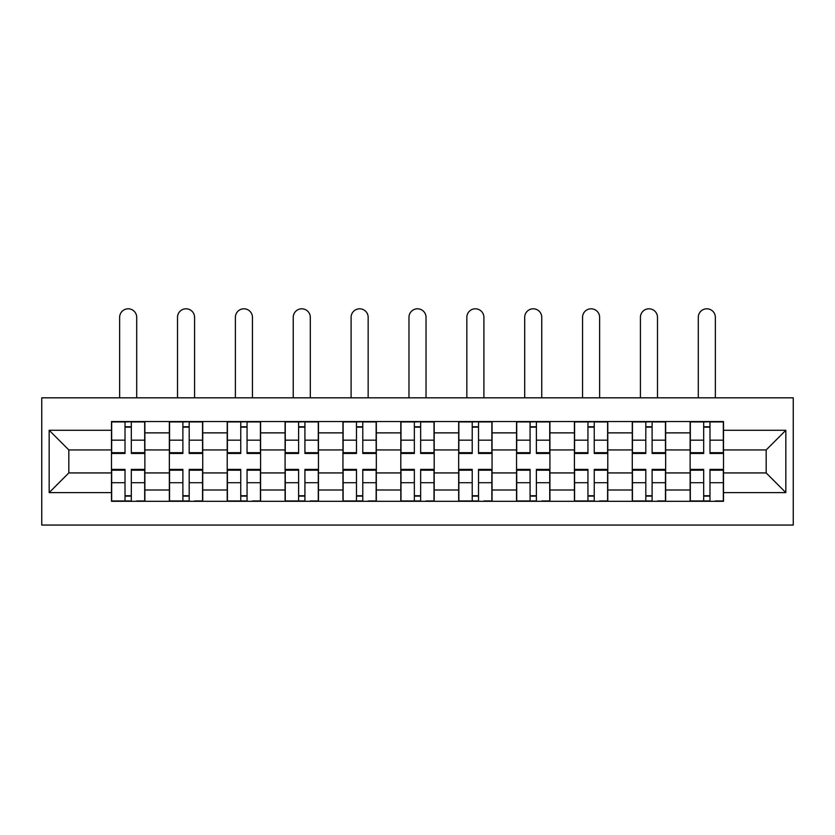 <?xml version="1.0" encoding="UTF-8"?>
<svg xmlns="http://www.w3.org/2000/svg" width="835" height="835" viewBox="0 0 835 835"><rect width="100%" height="100%" fill="white"/><g stroke="black" fill="none" stroke-linecap="round" stroke-linejoin="round"><path stroke-width="1.25" d="M41.75 525.058L793.25 525.058L793.25 397.825L41.75 397.825L41.75 525.058M169.348 501.313L169.348 432.874L144.873 432.874L144.873 501.313M144.873 432.874L144.873 421.56M169.348 432.874L169.348 421.56M202.728 421.56L202.728 501.313M227.214 501.313L227.214 421.56M260.593 421.56L260.593 501.313M285.079 501.313L285.079 421.56M318.459 421.56L318.459 501.313M342.945 501.313L342.945 421.56M376.324 421.56L376.324 501.313M400.81 501.313L400.81 421.56M434.19 421.56L434.19 501.313M458.676 501.313L458.676 421.56M492.055 421.56L492.055 501.313M516.541 501.313L516.541 421.56M549.921 421.56L549.921 501.313M574.407 501.313L574.407 421.56M607.786 421.56L607.786 501.313M632.272 501.313L632.272 421.56M665.652 421.56L665.652 501.313M690.128 501.313L690.128 421.56M690.128 472.934L665.652 472.934M632.272 472.934L607.786 472.934M574.407 472.934L549.921 472.934M516.541 472.934L492.055 472.934M458.676 472.934L434.19 472.934M400.81 472.934L376.324 472.934M342.945 472.934L318.459 472.934M285.079 472.934L260.593 472.934M227.214 472.934L202.728 472.934M169.348 472.934L144.873 472.934M690.128 449.94L665.652 449.94M632.272 449.94L607.786 449.94M574.407 449.94L549.921 449.94M516.541 449.94L492.055 449.94M458.676 449.94L434.19 449.94M400.81 449.94L376.324 449.94M342.945 449.94L318.459 449.94M285.079 449.94L260.593 449.94M227.214 449.94L202.728 449.94M169.348 449.94L144.873 449.94M68.825 472.934L111.483 472.934L111.483 449.94L68.825 449.94L68.825 472.934L49.171 492.598L49.171 430.286L111.483 430.286L111.483 449.94M723.517 449.94L723.517 472.934L766.175 472.934L766.175 449.94L723.517 449.94L723.517 421.56L111.483 421.56L111.483 430.286M723.517 430.286L785.829 430.286L785.829 492.598L723.517 492.598L723.517 472.934M111.483 472.934L111.483 501.313L723.517 501.313L723.517 492.598M111.483 492.598L49.171 492.598M131.325 495.75L125.02 495.75M125.02 427.134L131.325 427.134M189.19 495.75L182.886 495.75M182.886 427.134L189.19 427.134M247.056 495.75L240.751 495.75M240.751 427.134L247.056 427.134M304.921 495.75L298.617 495.75M298.617 427.134L304.921 427.134M362.787 495.75L356.482 495.75M356.482 427.134L362.787 427.134M420.652 495.75L414.348 495.75M414.348 427.134L420.652 427.134M478.518 495.75L472.213 495.75M472.213 427.134L478.518 427.134M536.383 495.75L530.079 495.75M530.079 427.134L536.383 427.134M594.249 495.75L587.944 495.75M587.944 427.134L594.249 427.134M652.114 495.75L645.81 495.75M645.81 427.134L652.114 427.134M709.98 495.75L703.675 495.75M703.675 427.134L709.98 427.134M49.171 430.286L68.825 449.94M766.175 472.934L785.829 492.598M766.175 449.94L785.829 430.286M136.71 397.825L136.71 317.331A8.527 8.527 0 0 0 128.172 308.804A8.527 8.527 0 0 0 119.645 317.331L119.645 397.825M131.325 452.685L144.685 452.685L144.685 453.468L131.325 453.468L131.325 421.936L144.685 421.936L137.264 421.936M144.685 452.685L144.685 421.936M125.02 426.758L131.325 426.758M119.092 421.936L111.671 421.936L111.671 453.468L125.02 453.468L125.02 421.936L136.71 421.56M111.671 421.936L125.02 421.936L119.645 421.56M125.02 470.199L111.671 470.199L111.671 469.416L125.02 469.416L125.02 500.948L111.671 500.948L119.092 500.948M111.671 470.199L111.671 500.948M131.325 496.126L125.02 496.126M137.264 500.948L144.685 500.948L144.685 469.416L131.325 469.416L131.325 500.948L119.645 500.948M144.685 500.948L136.71 500.948M194.576 397.825L194.576 317.331A8.527 8.527 0 0 0 186.038 308.804A8.527 8.527 0 0 0 177.511 317.331L177.511 397.825M189.19 452.685L202.55 452.685L202.55 453.468L189.19 453.468L189.19 421.936L202.55 421.936L195.129 421.936M202.55 452.685L202.55 421.936M182.886 426.758L189.19 426.758M176.957 421.936L169.536 421.936L169.536 453.468L182.886 453.468L182.886 421.936L194.576 421.56M169.536 421.936L182.886 421.936L177.511 421.56M252.441 397.825L252.441 317.331A8.527 8.527 0 0 0 243.904 308.804A8.527 8.527 0 0 0 235.376 317.331L235.376 397.825M247.056 452.685L260.416 452.685L260.416 453.468L247.056 453.468L247.056 421.936L260.416 421.936L252.995 421.936M260.416 452.685L260.416 421.936M240.751 426.758L247.056 426.758M234.823 421.936L227.402 421.936L227.402 453.468L240.751 453.468L240.751 421.936L252.441 421.56M227.402 421.936L240.751 421.936L235.376 421.56M182.886 470.199L169.536 470.199L169.536 469.416L182.886 469.416L182.886 500.948L169.536 500.948L176.957 500.948M169.536 470.199L169.536 500.948M189.19 496.126L182.886 496.126M195.129 500.948L202.55 500.948L202.55 469.416L189.19 469.416L189.19 500.948L177.511 500.948M202.55 500.948L194.576 500.948M240.751 470.199L227.402 470.199L227.402 469.416L240.751 469.416L240.751 500.948L227.402 500.948L234.823 500.948M227.402 470.199L227.402 500.948M247.056 496.126L240.751 496.126M252.995 500.948L260.416 500.948L260.416 469.416L247.056 469.416L247.056 500.948L235.376 500.948M260.416 500.948L252.441 500.948M310.307 397.825L310.307 317.331A8.527 8.527 0 0 0 301.769 308.804A8.527 8.527 0 0 0 293.242 317.331L293.242 397.825M304.921 452.685L318.281 452.685L318.281 453.468L304.921 453.468L304.921 421.936L318.281 421.936L310.86 421.936M318.281 452.685L318.281 421.936M298.617 426.758L304.921 426.758M292.678 421.936L285.267 421.936L285.267 453.468L298.617 453.468L298.617 421.936L310.307 421.56M285.267 421.936L298.617 421.936L293.242 421.56M368.162 397.825L368.162 317.331A8.527 8.527 0 0 0 359.635 308.804A8.527 8.527 0 0 0 351.107 317.331L351.107 397.825M362.787 452.685L376.147 452.685L376.147 453.468L362.787 453.468L362.787 421.936L376.147 421.936L368.726 421.936M376.147 452.685L376.147 421.936M356.482 426.758L362.787 426.758M350.543 421.936L343.133 421.936L343.133 453.468L356.482 453.468L356.482 421.936L368.162 421.56M343.133 421.936L356.482 421.936L351.107 421.56M426.027 397.825L426.027 317.331A8.527 8.527 0 0 0 417.5 308.804A8.527 8.527 0 0 0 408.973 317.331L408.973 397.825M420.652 452.685L434.002 452.685L434.002 453.468L420.652 453.468L420.652 421.936L434.002 421.936L426.591 421.936M434.002 452.685L434.002 421.936M414.348 426.758L420.652 426.758M408.409 421.936L400.998 421.936L400.998 453.468L414.348 453.468L414.348 421.936L426.027 421.56M400.998 421.936L414.348 421.936L408.973 421.56M298.617 470.199L285.267 470.199L285.267 469.416L298.617 469.416L298.617 500.948L285.267 500.948L292.678 500.948M285.267 470.199L285.267 500.948M304.921 496.126L298.617 496.126M310.86 500.948L318.281 500.948L318.281 469.416L304.921 469.416L304.921 500.948L293.242 500.948M318.281 500.948L310.307 500.948M356.482 470.199L343.133 470.199L343.133 469.416L356.482 469.416L356.482 500.948L343.133 500.948L350.543 500.948M343.133 470.199L343.133 500.948M362.787 496.126L356.482 496.126M368.726 500.948L376.147 500.948L376.147 469.416L362.787 469.416L362.787 500.948L351.107 500.948M376.147 500.948L368.162 500.948M414.348 470.199L400.998 470.199L400.998 469.416L414.348 469.416L414.348 500.948L400.998 500.948L408.409 500.948M400.998 470.199L400.998 500.948M420.652 496.126L414.348 496.126M426.591 500.948L434.002 500.948L434.002 469.416L420.652 469.416L420.652 500.948L408.973 500.948M434.002 500.948L426.027 500.948M483.893 397.825L483.893 317.331A8.527 8.527 0 0 0 475.365 308.804A8.527 8.527 0 0 0 466.838 317.331L466.838 397.825M478.518 452.685L491.867 452.685L491.867 453.468L478.518 453.468L478.518 421.936L491.867 421.936L484.457 421.936M491.867 452.685L491.867 421.936M472.213 426.758L478.518 426.758M466.274 421.936L458.853 421.936L458.853 453.468L472.213 453.468L472.213 421.936L483.893 421.56M458.853 421.936L472.213 421.936L466.838 421.56M472.213 470.199L458.853 470.199L458.853 469.416L472.213 469.416L472.213 500.948L458.853 500.948L466.274 500.948M458.853 470.199L458.853 500.948M478.518 496.126L472.213 496.126M484.457 500.948L491.867 500.948L491.867 469.416L478.518 469.416L478.518 500.948L466.838 500.948M491.867 500.948L483.893 500.948M541.758 397.825L541.758 317.331A8.527 8.527 0 0 0 533.231 308.804A8.527 8.527 0 0 0 524.693 317.331L524.693 397.825M536.383 452.685L549.733 452.685L549.733 453.468L536.383 453.468L536.383 421.936L549.733 421.936L542.322 421.936M549.733 452.685L549.733 421.936M530.079 426.758L536.383 426.758M524.14 421.936L516.719 421.936L516.719 453.468L530.079 453.468L530.079 421.936L541.758 421.56M516.719 421.936L530.079 421.936L524.693 421.56M530.079 470.199L516.719 470.199L516.719 469.416L530.079 469.416L530.079 500.948L516.719 500.948L524.14 500.948M516.719 470.199L516.719 500.948M536.383 496.126L530.079 496.126M542.322 500.948L549.733 500.948L549.733 469.416L536.383 469.416L536.383 500.948L524.693 500.948M549.733 500.948L541.758 500.948M599.624 397.825L599.624 317.331A8.527 8.527 0 0 0 591.096 308.804A8.527 8.527 0 0 0 582.559 317.331L582.559 397.825M594.249 452.685L607.598 452.685L607.598 453.468L594.249 453.468L594.249 421.936L607.598 421.936L600.177 421.936M607.598 452.685L607.598 421.936M587.944 426.758L594.249 426.758M582.005 421.936L574.584 421.936L574.584 453.468L587.944 453.468L587.944 421.936L599.624 421.56M574.584 421.936L587.944 421.936L582.559 421.56M587.944 470.199L574.584 470.199L574.584 469.416L587.944 469.416L587.944 500.948L574.584 500.948L582.005 500.948M574.584 470.199L574.584 500.948M594.249 496.126L587.944 496.126M600.177 500.948L607.598 500.948L607.598 469.416L594.249 469.416L594.249 500.948L582.559 500.948M607.598 500.948L599.624 500.948M657.489 397.825L657.489 317.331A8.527 8.527 0 0 0 648.962 308.804A8.527 8.527 0 0 0 640.424 317.331L640.424 397.825M652.114 452.685L665.464 452.685L665.464 453.468L652.114 453.468L652.114 421.936L665.464 421.936L658.043 421.936M665.464 452.685L665.464 421.936M645.81 426.758L652.114 426.758M639.871 421.936L632.45 421.936L632.45 453.468L645.81 453.468L645.81 421.936L657.489 421.56M632.45 421.936L645.81 421.936L640.424 421.56M645.81 470.199L632.45 470.199L632.45 469.416L645.81 469.416L645.81 500.948L632.45 500.948L639.871 500.948M632.45 470.199L632.45 500.948M652.114 496.126L645.81 496.126M658.043 500.948L665.464 500.948L665.464 469.416L652.114 469.416L652.114 500.948L640.424 500.948M665.464 500.948L657.489 500.948M715.355 397.825L715.355 317.331A8.527 8.527 0 0 0 706.827 308.804A8.527 8.527 0 0 0 698.29 317.331L698.29 397.825M709.98 452.685L723.329 452.685L723.329 453.468L709.98 453.468L709.98 421.936L723.329 421.936L715.908 421.936M723.329 452.685L723.329 421.936M703.675 426.758L709.98 426.758M697.736 421.936L690.315 421.936L690.315 453.468L703.675 453.468L703.675 421.936L715.355 421.56M690.315 421.936L703.675 421.936L698.29 421.56M703.675 470.199L690.315 470.199L690.315 469.416L703.675 469.416L703.675 500.948L690.315 500.948L697.736 500.948M690.315 470.199L690.315 500.948M709.98 496.126L703.675 496.126M715.908 500.948L723.329 500.948L723.329 469.416L709.98 469.416L709.98 500.948L698.29 500.948M723.329 500.948L715.355 500.948M632.272 432.874L607.786 432.874M574.407 432.874L549.921 432.874M516.541 432.874L492.055 432.874M458.676 432.874L434.19 432.874M400.81 432.874L376.324 432.874M342.945 432.874L318.459 432.874M285.079 432.874L260.593 432.874M227.214 432.874L202.728 432.874M690.128 432.874L665.652 432.874M632.272 489.999L607.786 489.999M574.407 489.999L549.921 489.999M516.541 489.999L492.055 489.999M458.676 489.999L434.19 489.999M400.81 489.999L376.324 489.999M342.945 489.999L318.459 489.999M285.079 489.999L260.593 489.999M227.214 489.999L202.728 489.999M169.348 489.999L144.873 489.999M690.128 489.999L665.652 489.999M131.325 440.16L144.685 440.16M111.671 452.685L125.02 452.685M111.671 440.16L125.02 440.16M125.02 482.724L111.671 482.724M144.685 470.199L131.325 470.199M144.685 482.724L131.325 482.724M189.19 440.16L202.55 440.16M169.536 452.685L182.886 452.685M169.536 440.16L182.886 440.16M247.056 440.16L260.416 440.16M227.402 452.685L240.751 452.685M227.402 440.16L240.751 440.16M182.886 482.724L169.536 482.724M202.55 470.199L189.19 470.199M202.55 482.724L189.19 482.724M240.751 482.724L227.402 482.724M260.416 470.199L247.056 470.199M260.416 482.724L247.056 482.724M304.921 440.16L318.281 440.16M285.267 452.685L298.617 452.685M285.267 440.16L298.617 440.16M362.787 440.16L376.147 440.16M343.133 452.685L356.482 452.685M343.133 440.16L356.482 440.16M420.652 440.16L434.002 440.16M400.998 452.685L414.348 452.685M400.998 440.16L414.348 440.16M298.617 482.724L285.267 482.724M318.281 470.199L304.921 470.199M318.281 482.724L304.921 482.724M356.482 482.724L343.133 482.724M376.147 470.199L362.787 470.199M376.147 482.724L362.787 482.724M414.348 482.724L400.998 482.724M434.002 470.199L420.652 470.199M434.002 482.724L420.652 482.724M478.518 440.16L491.867 440.16M458.853 452.685L472.213 452.685M458.853 440.16L472.213 440.16M472.213 482.724L458.853 482.724M491.867 470.199L478.518 470.199M491.867 482.724L478.518 482.724M536.383 440.16L549.733 440.16M516.719 452.685L530.079 452.685M516.719 440.16L530.079 440.16M530.079 482.724L516.719 482.724M549.733 470.199L536.383 470.199M549.733 482.724L536.383 482.724M594.249 440.16L607.598 440.16M574.584 452.685L587.944 452.685M574.584 440.16L587.944 440.16M587.944 482.724L574.584 482.724M607.598 470.199L594.249 470.199M607.598 482.724L594.249 482.724M652.114 440.16L665.464 440.16M632.45 452.685L645.81 452.685M632.45 440.16L645.81 440.16M645.81 482.724L632.45 482.724M665.464 470.199L652.114 470.199M665.464 482.724L652.114 482.724M709.98 440.16L723.329 440.16M690.315 452.685L703.675 452.685M690.315 440.16L703.675 440.16M703.675 482.724L690.315 482.724M723.329 470.199L709.98 470.199M723.329 482.724L709.98 482.724"/></g></svg>
